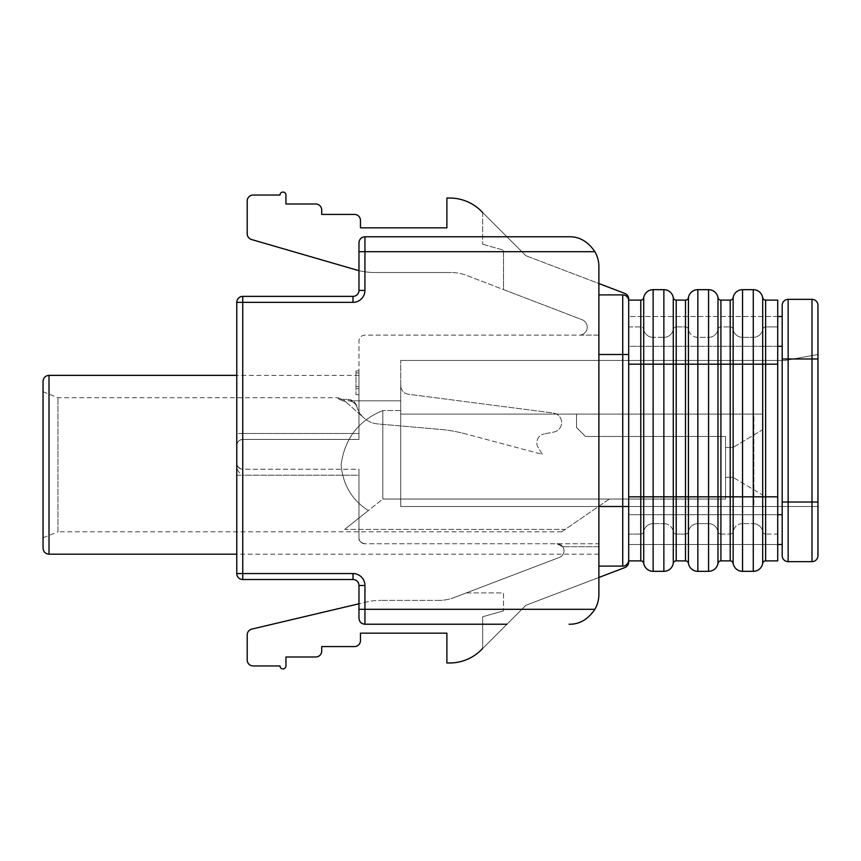 <?xml version="1.0" encoding="UTF-8"?>
<svg xmlns="http://www.w3.org/2000/svg" width="861" height="861" viewBox="0 0 861 861"><rect width="100%" height="100%" fill="white"/><g stroke="black" fill="none" stroke-linecap="round" stroke-linejoin="round"><path stroke-width="0.65" stroke-dasharray="4.3 3.23" d="M43.05 381.326L43.05 548.22M561.641 531.829L57.956 531.829L57.956 397.717L57.956 531.829L43.05 537.791M482.655 212.495L482.655 244.223L482.655 212.495L525.877 255.706L481.288 211.128A44.707 44.707 0 0 0 449.679 198.03L446.891 198.03L446.891 227.831L360.458 227.831L360.458 220.384A5.962 5.962 0 0 0 354.495 214.421L321.713 214.421L321.713 209.955A5.962 5.962 0 0 0 315.75 203.992L285.949 203.992L285.949 195.049A2.981 2.981 0 0 0 282.968 192.068A2.981 2.981 0 0 0 279.986 195.049L253.166 195.049A5.962 5.962 0 0 0 247.204 201.011L247.204 233.794A5.962 5.962 0 0 0 251.509 239.509L355.733 269.762A70.042 70.042 0 0 0 375.256 272.539L451.422 272.539L375.256 272.539A70.042 70.042 0 0 1 358.972 270.623M553.871 432.039A9.643 9.643 0 0 0 553.236 413.022L408.491 394.252A8.944 8.944 0 0 1 400.699 385.384A8.944 8.944 0 0 0 408.491 394.252L553.236 413.022A9.643 9.643 0 0 1 553.871 432.039L544.034 433.998L553.871 432.039M817.95 506.505L400.699 506.505L762.814 506.505L753.87 506.505L753.87 414.109L400.699 414.109L400.699 506.505L400.699 360.458L400.699 506.505L400.699 414.109L762.814 414.109L753.87 414.109L762.814 414.109L762.814 506.505L762.814 414.109L576.536 414.109L576.536 427.519L576.536 414.109L400.699 414.109L753.87 414.109L753.87 506.505L400.699 506.505L817.95 506.505L817.95 354.495L817.95 506.505M785.167 360.458L400.699 360.458L785.167 360.458L817.95 354.495L785.167 360.458M542.269 454.339L538.093 447.343A8.944 8.944 0 0 1 544.034 433.998A8.944 8.944 0 0 0 538.093 447.343L542.269 454.339L465.36 433.836L542.269 454.339M725.554 436.462L585.48 436.462L576.536 427.519L585.48 436.462L576.536 427.519L576.536 414.109L576.536 427.519L585.48 436.462L725.554 436.462L725.554 499.046L382.811 499.046L382.811 410.579L382.811 499.046L609.319 499.046L565.171 529.407C560.446 532.658 560.446 532.658 565.171 529.407C560.446 532.658 560.446 532.658 565.171 529.407L344.669 529.407L382.811 499.046L725.554 499.046L725.554 436.462L585.48 436.462L725.554 436.462M341.085 464.779C344.777 438.432 358.693 420.362 382.811 410.579C358.693 420.362 344.777 438.432 341.085 464.779C342.958 484.969 352.063 500.219 368.39 510.53L344.669 529.407L368.39 510.53C352.063 500.219 342.958 484.969 341.085 464.779M609.319 499.046L565.171 529.407L344.669 529.407L382.811 499.046L609.319 499.046M777.72 316.504L628.691 316.504L628.691 346.305L628.691 316.504L782.186 316.504L782.186 544.496L782.186 514.695L782.186 544.496L628.691 544.496L628.691 514.695L628.691 544.496L777.72 544.496M777.72 346.305L628.691 346.305L628.691 514.695L628.691 346.305L782.186 346.305L782.186 514.695L628.691 514.695L777.72 514.695M817.95 555.679A5.962 5.962 0 0 1 811.988 561.641A5.962 5.962 0 0 0 817.95 555.679L817.95 502.028L782.186 502.028L782.186 346.305M598.89 546.724L598.89 566.107L598.89 546.724L598.89 554.183L598.89 546.724L562.696 546.724L598.89 546.724M466.231 592.928L503.524 592.928L503.524 610.815L503.524 592.928L466.231 592.928L559.456 557.411A7.06 7.06 0 0 0 556.949 543.754L562.696 546.724A7.06 7.06 0 0 1 559.456 557.411A7.06 7.06 0 0 0 562.696 546.724L556.949 543.754A7.06 7.06 0 0 1 559.456 557.411L466.231 592.928M503.524 610.815L482.655 616.777L482.655 648.494L482.655 616.777L503.524 610.815M598.89 577.462L525.867 605.294L598.89 577.462L598.89 323.101L598.89 566.107L622.74 566.107A5.962 5.962 0 0 0 628.691 560.145A5.962 5.962 0 0 1 622.74 566.107A5.962 5.962 0 0 0 628.691 560.145L628.691 561.996A5.962 5.962 0 0 1 624.86 567.571L525.867 605.294L481.277 649.883A44.707 44.707 0 0 1 449.668 662.97L446.891 662.97L446.891 633.169L360.458 633.169L360.458 640.616A5.962 5.962 0 0 1 354.495 646.579L321.713 646.579L321.713 651.045A5.962 5.962 0 0 1 315.75 657.008L285.949 657.008L285.949 665.951A2.981 2.981 0 0 1 282.968 668.932A2.981 2.981 0 0 1 279.986 665.951L253.166 665.951A5.962 5.962 0 0 1 247.204 659.989L247.204 634.901A5.962 5.962 0 0 1 251.799 629.1L368.928 601.43A70.042 70.042 0 0 1 381.003 600.386A70.042 70.042 0 0 0 368.928 601.43L358.972 603.787M439.002 600.386L381.003 600.386L439.002 600.386A41.726 41.726 0 0 0 453.865 597.642A41.726 41.726 0 0 1 439.002 600.386M236.775 302.34A5.962 5.962 0 0 1 242.737 296.378A5.962 5.962 0 0 0 236.775 302.34L242.737 302.34L236.775 302.34L236.775 445.406C237.098 441.811 239.078 439.831 242.737 439.444L358.972 439.444L358.972 375.364L358.972 439.444L358.972 433.481L358.972 439.444L242.737 439.444C239.078 439.831 237.098 441.811 236.775 445.406L236.775 302.34L353.01 302.34L242.737 302.34L242.737 433.481L242.737 302.34L353.01 302.34L353.01 296.378L353.01 302.34L353.01 296.378L242.737 296.378L353.01 296.378A5.962 5.962 0 0 0 358.972 290.426L364.935 290.426A11.925 11.925 0 0 1 353.01 302.34A11.925 11.925 0 0 0 364.935 290.426L364.935 251.681L594.897 251.681A29.801 29.801 0 0 1 598.89 266.576L598.89 594.424L598.89 543.754L364.935 543.754C360.641 542.764 358.65 540.773 358.972 537.791L358.972 469.245L242.737 469.245C239.799 469.062 237.873 467.577 236.969 464.779L236.775 573.555A5.962 5.962 0 0 0 242.737 579.518L353.01 579.518A5.962 5.962 0 0 1 358.972 585.48A5.962 5.962 0 0 0 353.01 579.518L353.01 573.555L242.737 573.555L242.737 579.518A5.962 5.962 0 0 1 236.775 573.555A5.962 5.962 0 0 0 242.737 579.518L242.737 573.555L236.775 573.555A5.962 5.962 0 0 0 242.737 579.518A5.962 5.962 0 0 1 236.775 573.555A5.962 5.962 0 0 0 242.737 579.518L242.737 573.555L236.775 573.555L353.01 573.555L242.737 573.555L242.737 475.207C238.196 472.635 236.205 468.653 236.775 463.283L236.969 464.779C237.873 467.577 239.799 469.062 242.737 469.245C238.196 467.953 236.205 465.973 236.775 463.283L236.775 302.34A5.962 5.962 0 0 1 242.737 296.378L353.01 296.378A5.962 5.962 0 0 0 358.972 290.426L358.972 242.737L358.972 290.426A5.962 5.962 0 0 1 353.01 296.378A5.962 5.962 0 0 0 358.972 290.426L358.972 242.737C359.36 239.078 361.34 237.098 364.935 236.775L364.935 290.426L358.972 290.426L364.935 290.426L364.935 251.681L358.972 251.681L364.935 251.681L364.935 236.775L569.089 236.775C579.292 236.527 587.891 241.489 594.897 251.681A29.801 29.801 0 0 1 598.89 266.576L598.89 323.101L598.89 283.538L525.877 255.706L624.86 293.429A5.962 5.962 0 0 1 628.691 299.004A5.962 5.962 0 0 0 624.86 293.429L598.89 283.538M598.89 594.424A29.801 29.801 0 0 1 594.897 609.319C587.891 619.511 579.292 624.473 569.089 624.225C579.292 624.473 587.891 619.511 594.897 609.319A29.801 29.801 0 0 0 598.89 594.424A29.801 29.801 0 0 1 594.897 609.319L364.935 609.319L364.935 585.48L358.972 585.48L358.972 609.319L358.972 585.48A5.962 5.962 0 0 0 353.01 579.518L353.01 573.555L353.01 579.518M482.655 648.494L525.867 605.294L624.86 567.571A5.962 5.962 0 0 0 628.691 561.996L628.691 300.855A5.962 5.962 0 0 0 622.74 294.892L598.89 294.892L622.74 294.892A5.962 5.962 0 0 1 628.691 300.855L628.691 299.004A5.962 5.962 0 0 0 624.86 293.429M765.623 534.068A2.981 2.981 0 0 1 762.685 531.581L762.685 496.819L753.278 496.819L753.278 364.181L753.278 571.327A9.536 9.536 0 0 0 762.685 563.374A2.981 2.981 0 0 1 765.623 560.888L777.72 560.888L777.72 364.181L777.72 534.068L765.623 534.068A2.981 2.981 0 0 1 762.685 531.581A2.981 2.981 0 0 0 765.623 534.068L777.72 534.068L777.72 496.819L765.623 496.819L765.623 364.181L765.623 534.068L765.623 496.819L762.685 496.819L762.685 364.181L742.548 364.181L742.548 496.819L742.548 337.361L742.548 364.181L717.977 364.181L717.977 329.419A2.981 2.981 0 0 1 720.915 326.932A2.981 2.981 0 0 0 717.977 329.419A2.981 2.981 0 0 1 720.915 326.932L730.203 326.932L720.915 326.932L720.915 534.068L720.915 326.932A2.981 2.981 0 0 0 717.977 329.419A9.536 9.536 0 0 1 708.571 337.361L697.84 337.361L697.84 364.181L697.84 337.361A9.536 9.536 0 0 1 688.434 329.419A2.981 2.981 0 0 0 685.496 326.932L676.208 326.932A2.981 2.981 0 0 0 673.27 329.419L673.27 364.181L676.208 364.181L676.208 496.819L676.208 326.932L676.208 364.181L673.27 364.181L673.27 496.819L663.863 496.819L663.863 571.327L653.133 571.327A9.536 9.536 0 0 1 643.727 563.374A2.981 2.981 0 0 0 640.788 560.888L628.691 560.888L628.691 560.145A5.962 5.962 0 0 1 622.74 566.107L598.89 566.107L598.89 543.754L364.935 543.754A5.962 5.962 0 0 1 358.972 537.791L358.972 469.245L242.737 469.245A5.962 5.962 0 0 1 236.775 463.283A5.962 5.962 0 0 0 242.737 469.245L239.326 468.169C237.141 465.919 236.291 464.294 236.775 463.283M453.865 597.642L559.456 557.411L453.865 597.642M525.867 605.294L506.925 624.225L525.867 605.294M624.86 567.571A5.962 5.962 0 0 0 628.691 561.996M628.691 560.145A5.962 5.962 0 0 1 622.74 566.107L598.89 566.107M358.972 386.621L355.991 386.621L355.991 372.921L355.991 386.621L358.972 386.621L358.972 372.921L358.972 386.621M358.972 372.921L355.991 372.921M355.991 370.897L355.991 394.736L355.991 370.897L358.972 370.897L358.972 394.736L355.991 394.736L358.972 394.736L358.972 388.645L355.991 388.645L358.972 388.645L358.972 394.736L355.991 394.736L358.972 394.736L358.972 370.897L355.991 370.897M598.89 294.892L598.89 335.123L598.89 294.892L598.89 335.123L579.313 335.123A7.953 7.953 0 0 0 582.154 319.754L503.524 289.576L503.524 250.185L503.524 289.576L582.154 319.754L466.371 275.316A41.726 41.726 0 0 0 451.422 272.539A41.726 41.726 0 0 1 466.371 275.316L582.154 319.754A7.953 7.953 0 0 1 579.313 335.123A7.953 7.953 0 0 0 582.154 319.754A7.953 7.953 0 0 1 579.313 335.123L598.89 335.123L598.89 294.892L622.74 294.892A5.962 5.962 0 0 1 628.691 300.855L628.691 534.068L640.788 534.068L640.788 496.819L640.788 534.068L628.691 534.068L628.691 326.932L640.788 326.932L640.788 496.819L640.788 326.932A2.981 2.981 0 0 1 643.727 329.419A2.981 2.981 0 0 0 640.788 326.932L628.691 326.932L628.691 506.505L622.74 506.505L622.74 294.892A5.962 5.962 0 0 1 628.691 300.855L628.691 299.004M482.655 244.223L503.524 250.185L482.655 244.223M598.89 335.123L364.935 335.123A5.962 5.962 0 0 0 358.972 341.085A5.962 5.962 0 0 1 364.935 335.123L598.89 335.123M358.972 433.481L358.972 341.085L358.972 433.481L242.737 433.481L358.972 433.481M242.737 439.444A5.962 5.962 0 0 0 236.775 445.406A5.962 5.962 0 0 1 242.737 439.444L242.737 433.481L242.737 439.444A5.962 5.962 0 0 0 236.775 445.406A5.962 5.962 0 0 1 242.737 439.444M506.925 624.225L364.935 624.225L364.935 609.319L364.935 624.225L364.935 609.319L358.972 609.319L358.972 585.48L364.935 585.48A11.925 11.925 0 0 0 353.01 573.555A11.925 11.925 0 0 1 364.935 585.48L358.972 585.48M236.775 475.207L242.737 475.207L242.737 469.245L242.737 475.207L358.972 475.207L358.972 469.245L358.972 537.791A5.962 5.962 0 0 0 364.935 543.754C360.641 542.764 358.65 540.773 358.972 537.791L358.972 475.207L242.737 475.207L242.737 573.555L242.737 296.378M569.089 236.775C579.292 236.527 587.891 241.489 594.897 251.681L364.935 251.681L594.897 251.681A29.801 29.801 0 0 1 598.89 266.576M733.012 447.483L725.554 447.483L733.012 447.483L725.554 447.483L733.012 447.483L733.012 477.295L733.012 447.483L762.814 429.607L762.814 495.172L733.012 477.295L762.814 495.172L762.814 414.109L762.814 429.607L733.012 447.483M725.554 477.295L733.012 477.295L725.554 477.295M400.699 410.579L382.811 410.579L400.699 410.579L400.699 414.109L400.699 400.806L348.35 400.806L348.027 399.396C352.493 399.708 355.421 402.012 356.788 406.306A23.839 23.839 0 0 0 364.031 418.026L345.821 401.904L339.342 399.396L348.027 399.396L339.342 399.396L345.821 401.904L364.031 418.026A23.839 23.839 0 0 1 356.788 406.306L356.788 406.295C355.421 402.012 352.493 399.708 348.027 399.396L348.35 400.806C352.719 401.129 355.647 403.357 357.143 407.501L356.788 406.306L357.143 407.501C355.647 403.357 352.709 401.129 348.35 400.806L400.699 400.806L400.699 410.579M345.821 401.904L343.625 399.967L345.821 401.904M337.695 397.717L343.625 399.967L337.695 397.717L339.342 399.396L337.695 397.717L57.956 397.717L43.05 391.755M357.143 407.501A23.839 23.839 0 0 0 377.753 423.935L439.949 429.37A149.018 149.018 0 0 1 465.36 433.836A149.018 149.018 0 0 0 439.949 429.37L377.753 423.935A23.839 23.839 0 0 1 357.143 407.501L357.014 407.102M400.699 400.806L400.699 385.384L400.699 400.806M817.95 502.028L817.95 305.321A5.962 5.962 0 0 0 811.988 299.359L788.149 299.359L788.149 561.641L811.988 561.641L811.988 358.972L782.186 358.972M782.186 555.679A5.962 5.962 0 0 0 788.149 561.641M782.186 305.321A5.962 5.962 0 0 1 788.149 299.359M697.84 337.361A9.536 9.536 0 0 1 688.434 329.419A9.536 9.536 0 0 0 697.84 337.361L708.571 337.361A9.536 9.536 0 0 0 717.977 329.419A9.536 9.536 0 0 1 708.571 337.361L708.571 571.327A9.536 9.536 0 0 0 717.977 563.374A2.981 2.981 0 0 1 720.915 560.888L730.203 560.888A2.981 2.981 0 0 1 733.141 563.374A9.536 9.536 0 0 0 742.548 571.327L753.278 571.327A9.536 9.536 0 0 0 762.685 563.374A2.981 2.981 0 0 1 765.623 560.888L765.623 496.819L777.72 496.819L777.72 326.932L765.623 326.932A2.981 2.981 0 0 0 762.685 329.419A2.981 2.981 0 0 1 765.623 326.932L777.72 326.932L777.72 364.181L762.685 364.181L765.623 364.181L765.623 326.932L765.623 364.181L762.685 364.181L762.685 496.819L765.623 496.819L762.685 496.819L762.685 531.581A9.536 9.536 0 0 0 753.278 523.639L753.278 496.819L753.278 523.639A9.536 9.536 0 0 1 762.685 531.581A9.536 9.536 0 0 0 753.278 523.639L742.548 523.639L753.278 523.639M765.623 326.932A2.981 2.981 0 0 0 762.685 329.419A9.536 9.536 0 0 1 753.278 337.361L753.278 364.181L753.278 337.361A9.536 9.536 0 0 0 762.685 329.419L762.685 364.181L753.278 364.181L753.278 496.819L742.548 496.819L762.685 496.819L742.548 496.819L742.548 523.639A9.536 9.536 0 0 0 733.141 531.581A2.981 2.981 0 0 1 730.203 534.068L730.203 326.932L730.203 534.068L720.915 534.068A2.981 2.981 0 0 1 717.977 531.581A9.536 9.536 0 0 0 708.571 523.639L708.571 496.819L708.571 523.639A9.536 9.536 0 0 1 717.977 531.581L717.977 496.819L708.571 496.819L708.571 337.361A9.536 9.536 0 0 0 717.977 329.419L717.977 364.181L697.84 364.181L708.571 364.181L708.571 496.819L697.84 496.819L717.977 496.819L717.977 364.181L708.571 364.181L717.977 364.181L717.977 531.581A9.536 9.536 0 0 0 708.571 523.639L697.84 523.639L708.571 523.639M742.548 337.361L753.278 337.361L742.548 337.361A9.536 9.536 0 0 1 733.141 329.419A2.981 2.981 0 0 0 730.203 326.932A2.981 2.981 0 0 1 733.141 329.419A2.981 2.981 0 0 0 730.203 326.932A2.981 2.981 0 0 1 733.141 329.419L733.141 364.181L733.141 329.419A9.536 9.536 0 0 0 742.548 337.361A9.536 9.536 0 0 1 733.141 329.419A9.536 9.536 0 0 0 742.548 337.361M720.915 534.068A2.981 2.981 0 0 1 717.977 531.581A2.981 2.981 0 0 0 720.915 534.068L730.203 534.068A2.981 2.981 0 0 0 733.141 531.581L733.141 364.181L733.141 496.819L730.203 496.819L730.203 300.112L720.915 300.112L720.915 364.181L733.141 364.181L717.977 364.181L717.977 297.626A9.536 9.536 0 0 0 708.571 289.673L697.84 289.673L697.84 364.181L708.571 364.181L708.571 289.673A9.536 9.536 0 0 1 717.977 297.626M762.685 563.374L762.685 364.181L733.141 364.181L753.278 364.181L753.278 289.673A9.536 9.536 0 0 1 762.685 297.626A9.536 9.536 0 0 0 753.278 289.673L742.548 289.673L742.548 523.639A9.536 9.536 0 0 0 733.141 531.581A2.981 2.981 0 0 1 730.203 534.068M720.915 560.888L720.915 496.819L730.203 496.819L688.434 496.819L688.434 364.181L688.434 496.819L697.84 496.819L697.84 523.639L697.84 364.181L676.208 364.181L685.496 364.181L685.496 326.932A2.981 2.981 0 0 1 688.434 329.419L688.434 364.181L697.84 364.181L697.84 496.819L697.84 364.181L688.434 364.181L688.434 329.419A2.981 2.981 0 0 0 685.496 326.932L676.208 326.932A2.981 2.981 0 0 0 673.27 329.419A9.536 9.536 0 0 1 663.863 337.361L663.863 364.181L663.863 337.361A9.536 9.536 0 0 0 673.27 329.419A9.536 9.536 0 0 1 663.863 337.361L653.133 337.361L663.863 337.361M697.84 523.639A9.536 9.536 0 0 0 688.434 531.581A9.536 9.536 0 0 1 697.84 523.639A9.536 9.536 0 0 0 688.434 531.581A2.981 2.981 0 0 1 685.496 534.068L685.496 364.181L685.496 534.068L676.208 534.068A2.981 2.981 0 0 1 673.27 531.581A9.536 9.536 0 0 0 663.863 523.639L663.863 364.181L663.863 523.639A9.536 9.536 0 0 1 673.27 531.581L673.27 496.819L653.133 496.819L673.27 496.819L673.27 364.181L653.133 364.181L663.863 364.181L663.863 496.819L653.133 496.819L653.133 337.361A9.536 9.536 0 0 1 643.727 329.419L643.727 531.581A2.981 2.981 0 0 1 640.788 534.068A2.981 2.981 0 0 0 643.727 531.581A2.981 2.981 0 0 1 640.788 534.068A2.981 2.981 0 0 0 643.727 531.581L643.727 496.819L628.691 496.819L628.691 364.181L640.788 364.181L640.788 300.112L628.691 300.112M676.208 534.068A2.981 2.981 0 0 1 673.27 531.581A2.981 2.981 0 0 0 676.208 534.068L676.208 496.819L676.208 534.068L685.496 534.068A2.981 2.981 0 0 0 688.434 531.581L688.434 496.819L685.496 496.819L685.496 300.112L676.208 300.112L676.208 364.181L688.434 364.181L685.496 364.181L685.496 326.932M653.133 523.639L663.863 523.639L653.133 523.639A9.536 9.536 0 0 0 643.727 531.581A9.536 9.536 0 0 1 653.133 523.639L653.133 496.819L653.133 523.639A9.536 9.536 0 0 0 643.727 531.581A9.536 9.536 0 0 1 653.133 523.639M663.863 571.327A9.536 9.536 0 0 0 673.27 563.374A2.981 2.981 0 0 1 676.208 560.888L676.208 496.819L673.27 496.819L685.496 496.819L676.208 496.819L676.208 364.181L663.863 364.181L663.863 289.673A9.536 9.536 0 0 1 673.27 297.626A9.536 9.536 0 0 0 663.863 289.673L653.133 289.673L653.133 337.361A9.536 9.536 0 0 1 643.727 329.419A2.981 2.981 0 0 0 640.788 326.932M628.691 560.888L628.691 496.819L640.788 496.819L640.788 364.181L643.727 364.181L628.691 364.181L643.727 364.181L643.727 329.419A9.536 9.536 0 0 0 653.133 337.361M598.89 354.495L628.691 354.495L628.691 364.181M643.727 297.626A9.536 9.536 0 0 1 653.133 289.673A9.536 9.536 0 0 0 643.727 297.626A2.981 2.981 0 0 1 640.788 300.112A2.981 2.981 0 0 0 643.727 297.626L643.727 364.181L673.27 364.181L673.27 329.419A2.981 2.981 0 0 1 676.208 326.932M685.496 300.112A2.981 2.981 0 0 0 688.434 297.626A9.536 9.536 0 0 1 697.84 289.673A9.536 9.536 0 0 0 688.434 297.626A2.981 2.981 0 0 1 685.496 300.112M708.571 571.327L697.84 571.327A9.536 9.536 0 0 1 688.434 563.374A2.981 2.981 0 0 0 685.496 560.888L676.208 560.888M733.141 297.626A9.536 9.536 0 0 1 742.548 289.673A9.536 9.536 0 0 0 733.141 297.626A2.981 2.981 0 0 1 730.203 300.112A2.981 2.981 0 0 0 733.141 297.626L733.141 531.581A9.536 9.536 0 0 1 742.548 523.639M777.72 300.112L765.623 300.112A2.981 2.981 0 0 1 762.685 297.626A2.981 2.981 0 0 0 765.623 300.112L765.623 364.181L777.72 364.181L777.72 300.112M598.89 506.505L622.74 506.505L622.74 566.107M628.691 300.855A5.962 5.962 0 0 0 622.74 294.892M364.935 236.775L364.935 251.681L358.972 251.681M353.01 302.34A11.925 11.925 0 0 0 364.935 290.426M242.737 433.481L236.775 433.481L242.737 433.481M364.935 585.48L364.935 609.319L364.935 585.48A11.925 11.925 0 0 0 353.01 573.555M364.935 609.319L594.897 609.319L364.935 609.319M49.012 375.364L49.012 554.183M817.95 358.972L811.988 358.972L811.988 299.359A5.962 5.962 0 0 1 817.95 305.321M777.72 364.181L765.623 364.181L765.623 496.819L777.72 496.819M762.685 297.626L762.685 329.419A9.536 9.536 0 0 1 753.278 337.361M742.548 571.327L742.548 496.819L730.203 496.819L742.548 496.819L733.141 496.819L733.141 563.374M717.977 563.374L717.977 364.181L720.915 364.181L720.915 496.819L730.203 496.819L730.203 560.888M697.84 571.327L697.84 496.819L673.27 496.819L673.27 531.581A9.536 9.536 0 0 0 663.863 523.639M685.496 560.888L685.496 496.819L688.434 496.819L688.434 531.581A2.981 2.981 0 0 1 685.496 534.068M653.133 571.327L653.133 364.181L653.133 496.819L643.727 496.819L643.727 364.181L653.133 364.181L643.727 364.181L643.727 496.819L640.788 496.819L653.133 496.819L643.727 496.819L643.727 563.374M628.691 496.819L640.788 496.819L640.788 560.888M673.27 563.374L673.27 297.626M688.434 563.374L688.434 297.626M358.972 375.364L236.775 375.364M364.935 624.225C361.34 623.902 359.36 621.922 358.972 618.263M598.89 554.183L236.775 554.183M356.788 406.295L356.938 406.844"/><path stroke-width="1.29" d="M358.972 270.623A70.042 70.042 0 0 1 355.733 269.762L251.509 239.509A5.962 5.962 0 0 1 247.204 233.794L247.204 201.011A5.962 5.962 0 0 1 253.166 195.049L279.986 195.049A2.981 2.981 0 0 1 282.968 192.068A2.981 2.981 0 0 1 285.949 195.049L285.949 203.992L315.75 203.992A5.962 5.962 0 0 1 321.713 209.955L321.713 214.421L354.495 214.421A5.962 5.962 0 0 1 360.458 220.384L360.458 227.831L446.891 227.831L446.891 198.03L449.679 198.03A44.707 44.707 0 0 1 481.288 211.128L482.655 212.495M777.72 316.504L782.186 316.504L782.186 305.321A5.962 5.962 0 0 1 788.149 299.359L811.988 299.359L811.988 358.972L788.149 358.972L788.149 299.359A5.962 5.962 0 0 0 782.186 305.321L782.186 358.972L788.149 358.972L788.149 502.028L811.988 502.028L811.988 561.641L788.149 561.641L788.149 502.028L782.186 502.028L782.186 358.972M777.72 514.695L782.186 514.695L782.186 502.028L782.186 555.679A5.962 5.962 0 0 0 788.149 561.641M777.72 544.496L782.186 544.496L782.186 555.679M482.655 648.494L481.277 649.883A44.707 44.707 0 0 1 449.668 662.97L446.891 662.97L446.891 633.169L360.458 633.169L360.458 640.616A5.962 5.962 0 0 1 354.495 646.579L321.713 646.579L321.713 651.045A5.962 5.962 0 0 1 315.75 657.008L285.949 657.008L285.949 665.951A2.981 2.981 0 0 1 282.968 668.932A2.981 2.981 0 0 1 279.986 665.951L253.166 665.951A5.962 5.962 0 0 1 247.204 659.989L247.204 634.901A5.962 5.962 0 0 1 251.799 629.1L358.972 603.787M569.089 236.775C579.292 236.527 587.891 241.489 594.897 251.681C587.891 241.489 579.292 236.527 569.089 236.775L364.935 236.775L364.935 290.426A11.925 11.925 0 0 1 353.01 302.34L236.775 302.34L236.775 573.555A5.962 5.962 0 0 0 242.737 579.518L353.01 579.518A5.962 5.962 0 0 1 358.972 585.48L364.935 585.48L364.935 609.319L594.897 609.319C587.891 619.511 579.292 624.473 569.089 624.225C579.292 624.473 587.891 619.511 594.897 609.319A29.801 29.801 0 0 0 598.89 594.424L598.89 577.462L624.86 567.571L598.89 577.462M624.86 293.429L598.89 283.538L624.86 293.429A5.962 5.962 0 0 1 628.691 299.004L628.691 300.855A5.962 5.962 0 0 0 622.74 294.892A5.962 5.962 0 0 1 628.691 300.855L628.691 561.996A5.962 5.962 0 0 1 624.86 567.571M640.788 300.112L640.788 560.888A2.981 2.981 0 0 1 643.727 563.374A9.536 9.536 0 0 0 653.133 571.327L663.863 571.327L663.863 289.673L653.133 289.673A9.536 9.536 0 0 0 643.727 297.626A2.981 2.981 0 0 1 640.788 300.112L628.691 300.112L628.691 299.004M364.935 236.775C361.34 237.098 359.36 239.078 358.972 242.737L358.972 290.426A5.962 5.962 0 0 1 353.01 296.378L242.737 296.378A5.962 5.962 0 0 0 236.775 302.34M358.972 618.263C359.36 621.922 361.34 623.902 364.935 624.225L364.935 609.319L358.972 609.319L358.972 618.263L358.972 585.48M598.89 594.424L598.89 266.576A29.801 29.801 0 0 0 594.897 251.681L358.972 251.681M598.89 566.107L622.74 566.107A5.962 5.962 0 0 0 628.691 560.145L628.691 561.996M598.89 354.495L622.74 354.495L622.74 506.505L628.691 506.505L628.691 560.145A5.962 5.962 0 0 1 622.74 566.107L622.74 506.505L598.89 506.505M598.89 294.892L622.74 294.892L622.74 354.495L628.691 354.495L628.691 300.112M598.89 283.538L598.89 266.576M43.05 548.22L43.05 381.326C43.437 377.667 45.429 375.687 49.012 375.364L49.012 554.183C45.429 553.871 43.437 551.879 43.05 548.22M817.95 555.679A5.962 5.962 0 0 1 811.988 561.641A5.962 5.962 0 0 0 817.95 555.679L817.95 502.028L811.988 502.028L811.988 358.972L817.95 358.972L817.95 502.028M817.95 358.972L817.95 305.321A5.962 5.962 0 0 0 811.988 299.359M628.691 496.819L643.727 496.819L643.727 563.374A2.981 2.981 0 0 0 640.788 560.888L628.691 560.888M663.863 289.673A9.536 9.536 0 0 1 673.27 297.626A2.981 2.981 0 0 0 676.208 300.112L676.208 560.888L685.496 560.888A2.981 2.981 0 0 1 688.434 563.374A9.536 9.536 0 0 0 697.84 571.327L697.84 289.673A9.536 9.536 0 0 0 688.434 297.626L688.434 364.181L708.571 364.181L708.571 289.673L697.84 289.673M688.434 297.626A2.981 2.981 0 0 1 685.496 300.112L676.208 300.112A2.981 2.981 0 0 1 673.27 297.626L673.27 496.819L708.571 496.819L708.571 364.181L717.977 364.181L717.977 563.374A2.981 2.981 0 0 1 720.915 560.888L730.203 560.888A2.981 2.981 0 0 1 733.141 563.374A9.536 9.536 0 0 0 742.548 571.327L742.548 289.673L753.278 289.673A9.536 9.536 0 0 1 762.685 297.626A2.981 2.981 0 0 0 765.623 300.112L765.623 560.888L777.72 560.888L777.72 496.819L762.685 496.819L762.685 563.374A2.981 2.981 0 0 1 765.623 560.888A2.981 2.981 0 0 0 762.685 563.374A9.536 9.536 0 0 1 753.278 571.327L742.548 571.327M717.977 563.374A9.536 9.536 0 0 1 708.571 571.327L697.84 571.327A9.536 9.536 0 0 1 688.434 563.374A2.981 2.981 0 0 0 685.496 560.888L685.496 364.181L688.434 364.181L688.434 563.374M663.863 571.327A9.536 9.536 0 0 0 673.27 563.374A2.981 2.981 0 0 1 676.208 560.888A2.981 2.981 0 0 0 673.27 563.374A9.536 9.536 0 0 1 663.863 571.327M708.571 289.673A9.536 9.536 0 0 1 717.977 297.626A2.981 2.981 0 0 0 720.915 300.112L730.203 300.112A2.981 2.981 0 0 0 733.141 297.626A9.536 9.536 0 0 1 742.548 289.673M730.203 300.112L730.203 364.181L717.977 364.181L717.977 297.626A2.981 2.981 0 0 0 720.915 300.112L720.915 560.888M765.623 300.112L777.72 300.112L777.72 496.819M777.72 346.305L782.186 346.305M236.775 573.555L353.01 573.555L353.01 579.518M353.01 573.555A11.925 11.925 0 0 1 364.935 585.48M364.935 290.426L358.972 290.426A5.962 5.962 0 0 1 353.01 296.378L353.01 302.34M242.737 579.518L242.737 296.378M685.496 300.112L685.496 364.181L653.133 364.181L653.133 289.673M643.727 297.626L643.727 364.181L653.133 364.181L653.133 496.819L673.27 496.819L673.27 563.374M628.691 364.181L643.727 364.181L643.727 496.819L653.133 496.819L653.133 571.327A9.536 9.536 0 0 1 643.727 563.374M673.27 297.626A2.981 2.981 0 0 0 676.208 300.112M708.571 571.327L708.571 496.819L730.203 496.819L730.203 560.888M762.685 563.374A9.536 9.536 0 0 1 753.278 571.327L753.278 496.819L733.141 496.819L733.141 563.374M733.141 297.626L733.141 364.181L730.203 364.181L730.203 496.819L733.141 496.819L733.141 364.181L753.278 364.181L753.278 289.673M753.278 496.819L753.278 364.181L762.685 364.181L762.685 496.819L753.278 496.819M717.977 297.626A2.981 2.981 0 0 0 720.915 300.112M777.72 364.181L762.685 364.181L762.685 297.626M236.775 375.364L49.012 375.364M364.935 624.225L506.925 624.225M236.775 554.183L49.012 554.183"/></g></svg>

